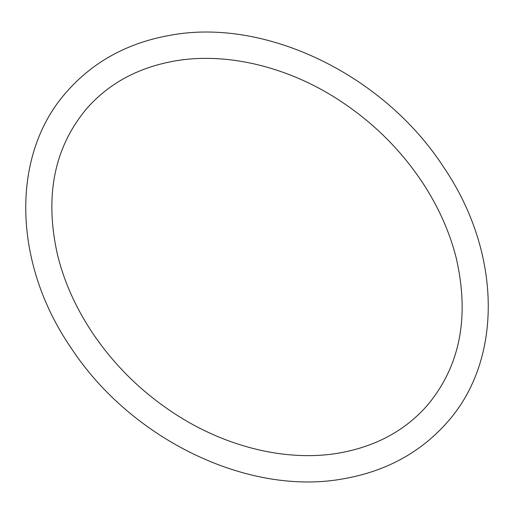 <?xml version="1.0" encoding="UTF-8"?>
<svg xmlns="http://www.w3.org/2000/svg" width="514" height="514" viewBox="0 0 514 514"><rect width="100%" height="100%" fill="white"/><g stroke="black" fill="none" stroke-linecap="round" stroke-linejoin="round"><path stroke-width="0.77" d="M339.581 452.95C288.335 462.054 227.047 447.79 175.203 414.046C140.598 391.52 112.225 363.257 90.085 329.262C74.8 305.496 63.987 280.907 57.658 255.49C44.281 196.457 54.041 147.396 86.943 108.319C109.045 83.307 138.202 67.552 174.419 61.05C225.665 51.946 286.953 66.21 338.797 99.954C373.402 122.48 401.775 150.743 423.915 184.738C439.2 208.504 450.013 233.093 456.342 258.51C469.719 317.543 459.959 366.604 427.057 405.681C404.955 430.693 375.798 446.448 339.581 452.95M67.283 91.132C93.779 61.359 128.018 42.752 169.999 35.312C265.552 17.251 384.138 74.993 443.749 167.358C501.458 251.95 503.681 359.806 446.717 422.868C420.221 452.641 385.982 471.248 344.001 478.688C248.821 496.665 130.755 439.483 70.945 347.682C12.599 262.937 10.062 154.457 67.283 91.132"/></g></svg>
